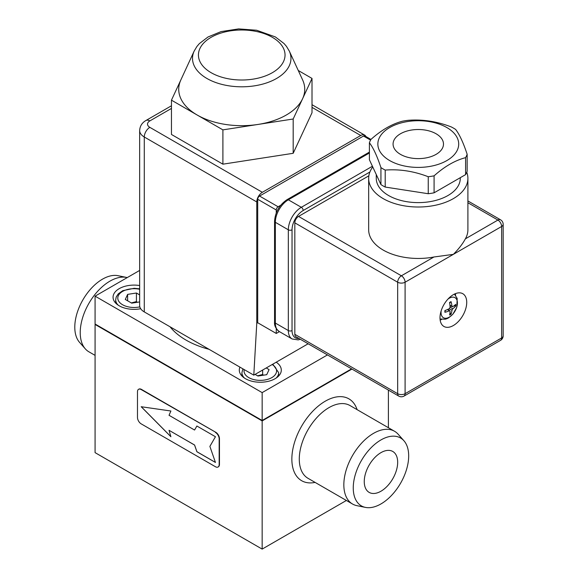 <?xml version="1.0" encoding="UTF-8"?>
<svg xmlns="http://www.w3.org/2000/svg" width="578" height="578" viewBox="0 0 578 578"><rect width="100%" height="100%" fill="white"/><g stroke="black" fill="none" stroke-linecap="round" stroke-linejoin="round"><path stroke-width="0.87" d="M364.256 481.575A23.626 13.641 -60 0 1 374.573 457.798A23.626 13.641 -60 0 1 392.78 451.469A23.626 13.641 -60 0 1 392.78 478.75A23.626 13.641 -60 0 1 369.154 492.391A23.626 13.641 -60 0 1 364.256 481.575M95.818 324.453L262.152 420.481L351.583 368.851L262.152 420.481L95.081 324.02L95.081 296.153L139.659 270.417M351.951 369.067L262.152 420.914L95.081 324.453L95.449 324.236M388.387 390.107L388.387 427.713M262.152 420.914L262.152 549.1L95.081 452.639L95.081 324.453M346.388 500.469L262.152 549.1M327.451 354.921L262.152 392.614L262.152 420.481M262.152 392.614L95.081 296.153M127.247 277.584A42.006 24.254 120 0 0 126.575 277.433L118.035 275.692A39.188 22.629 120 0 0 102.501 279.16A39.188 22.629 120 0 0 78.023 310.292A39.188 22.629 120 0 0 79.547 342.342L85.327 348.874A42.006 24.254 120 0 0 88.925 351.829L95.081 355.376M380.967 439.93A39.188 22.629 120 0 0 354.466 477.854A39.188 22.629 120 0 0 365.441 507.397A39.188 22.629 120 0 0 400.561 483.244A39.188 22.629 120 0 0 403.921 440.747A39.188 22.629 120 0 0 380.967 439.93M180.871 79.887A63.009 36.378 -0 0 0 180.849 79.937A63.009 36.378 -0 0 0 197.177 115.022L222.906 129.869L293.183 119.003L312.012 78.427L312.012 112.724L293.183 153.3L222.906 164.174L171.456 134.464L171.456 100.167L197.177 115.022A63.009 36.378 -0 0 0 258.041 124.436A63.009 36.378 -0 0 0 286.291 115.022A63.009 36.378 -0 0 0 302.597 98.715A63.009 36.378 -0 0 0 302.619 79.937L289.303 51.074L286.478 46.377L284.029 43.531L275.381 36.934L256.639 30.244L238.642 28.9L221.063 31.602L208.015 36.978L199.338 43.632L196.903 46.493L194.165 51.074A49.231 28.423 -0 0 0 217.155 83.008A49.231 28.423 -0 0 0 276.544 78.485A49.231 28.423 -0 0 0 289.303 51.074M312.012 107.364L360.73 135.49L262.34 192.301L149.839 127.348A7.875 4.545 180 0 1 149.839 120.918L171.456 108.44M276.262 212.928L276.262 209.98A2.623 1.517 -60 0 1 278.119 206.765L280.67 205.298M308.139 343.773L253.8 375.144L144.276 311.91L144.276 136.993L256.769 201.946A7.875 4.545 -60 0 1 262.34 192.301M149.839 127.348A7.875 4.545 120 0 0 144.276 136.993A15.751 9.096 0 0 1 139.659 130.563L139.659 305.48A15.751 9.096 0 0 0 144.276 311.91M279.42 331.627L276.262 333.455L276.262 328.651M360.73 135.49A7.875 4.545 -60 0 1 364.667 135.1A7.875 4.545 -60 0 1 365.881 136.509M256.769 201.946L256.769 323.268L253.8 375.144M278.119 206.765L259.558 196.05A2.623 1.517 -60 0 0 257.701 199.266L257.701 322.734L256.769 323.268M259.558 196.05L363.511 136.032A2.623 1.517 -60 0 1 364.826 135.902L370.946 139.435M257.701 322.734L276.262 333.455M455.724 306.051A7.716 4.458 120 0 0 455.724 304.36A26.241 13.142 177.8 0 1 452.733 306.672L451.982 306.232A26.241 15.779 -126.5 0 0 451.05 301.658A7.716 4.458 120 0 0 449.583 302.504A26.241 14.378 66.2 0 1 450.089 307.33L449.337 308.63A26.241 14.378 173.8 0 1 444.908 310.61A7.716 4.458 120 0 0 444.908 312.293L445.125 311.983L444.908 312.293A26.241 15.779 6.5 0 0 449.337 310.812L450.089 311.253A26.241 13.142 62.2 0 1 449.583 314.996A7.716 4.458 120 0 0 451.05 314.15A26.241 17.015 -122.5 0 0 451.982 310.162L452.733 308.854A26.241 17.015 2.5 0 0 455.724 306.051L453.925 305.863M449.987 312.684L451.05 314.15M447.957 299.101A11.582 6.69 -60 0 1 457.379 302.012A11.582 6.69 -60 0 1 449.662 316.903A11.582 6.69 -60 0 1 441.043 312.431A11.582 6.69 -60 0 1 441.144 310.899M452.733 306.672L449.959 305.263M447.48 309.548L450.089 311.253M455.58 295.307A18.901 10.917 120 0 0 455.435 293.646M440.161 320.096A18.901 10.917 120 0 0 441.679 319.396M466.728 302.373A18.901 10.917 -60 0 1 458.477 321.397A18.901 10.917 -60 0 1 443.911 326.454A18.901 10.917 -60 0 1 443.911 304.628A18.901 10.917 -60 0 1 462.819 293.718A18.901 10.917 -60 0 1 466.728 302.373M294.831 334.308A5.253 3.035 120 0 0 295.914 336.714L398.762 396.089A5.253 5.253 0 0 0 404.008 396.089A5.253 3.035 -120 0 0 405.099 393.69A5.253 3.035 180 0 1 397.671 393.69L294.831 334.308L294.831 222.841L397.671 282.223L397.671 393.69A5.253 3.035 120 0 0 398.762 396.089M368.858 175.813L298.537 216.41A5.253 3.035 120 0 0 294.831 222.841M436.101 133.778A25.201 14.551 180 0 1 443.485 144.067A25.201 14.551 180 0 1 418.277 158.618A25.201 14.551 180 0 1 393.076 144.067A25.201 14.551 180 0 1 408.632 130.621A25.201 14.551 180 0 1 436.101 133.778M465.586 157.649L465.586 174.628L434.085 192.814L434.085 175.835C444.59 166.45 455.088 160.381 465.586 157.649A49.881 28.799 0 0 0 467.154 154.275C463.31 142.665 459.467 134.385 455.623 129.429A49.881 28.799 0 0 0 451.346 126.958C437.004 121.416 422.655 119.198 408.314 120.303A49.881 28.799 0 0 0 402.469 121.207C391.971 123.945 381.466 130.007 370.968 139.399A49.881 28.799 0 0 0 369.4 142.766C373.244 147.722 377.087 156.002 380.931 167.613L380.931 184.592L369.4 159.745L369.4 142.766M465.586 174.628A49.881 28.799 180 0 0 467.154 171.254L467.154 154.275M428.247 176.738L428.247 193.724L385.208 187.062L385.208 170.084C399.557 168.971 413.899 171.196 428.247 176.738A49.881 28.799 0 0 0 434.085 175.835M434.085 192.814A49.881 28.799 180 0 1 428.247 193.724M385.208 187.062A49.881 28.799 180 0 1 380.931 184.592M380.931 167.613A49.881 28.799 0 0 0 385.208 170.084M445.082 126.589A40.431 23.344 180 0 1 447.719 160.063A40.431 23.344 180 0 1 389.688 160.568A40.431 23.344 180 0 1 388.835 128.07A40.431 23.344 180 0 1 445.082 126.589M460.283 177.692L460.283 178.364A42.006 24.254 180 0 1 434.353 200.768A42.006 24.254 180 0 1 388.575 195.516A42.006 24.254 180 0 1 376.271 178.364L376.271 174.549M466.764 172.273A49.621 28.647 180 0 1 467.898 178.364L467.898 229.813A49.621 28.647 180 0 1 465.362 238.851C462.754 243.75 458.759 248.916 453.362 254.356L433.941 256.993A49.621 28.647 180 0 1 368.663 229.813L368.663 178.364A49.621 28.647 180 0 1 372.752 166.97M467.898 178.364A49.621 28.647 180 0 1 465.362 187.409A49.621 28.647 180 0 1 383.192 198.622A49.621 28.647 180 0 1 368.663 178.364M139.659 301.926L131.712 303.154L125.282 299.447L127.63 294.375L136.415 293.017L139.659 294.888M127.63 294.375L127.63 300.806M137.232 302.301L136.415 301.586L136.415 293.017M136.415 301.586L131.322 302.937M266.241 367.969L269.081 369.609L266.733 374.681L257.947 376.04L255.1 374.4M263.467 375.187L262.65 374.472L262.65 370.036M262.65 374.472L257.557 375.816M141.263 406.731L170.871 436.65M170.893 436.73L141.191 406.724L170.893 411.009L169.036 415.3L194.562 430.032L196.881 426.015L215.45 436.73L209.879 446.382L215.45 462.458L196.881 451.736L194.562 445.038L169.036 430.299L170.893 436.73M169.036 430.299L194.598 445.017L196.917 451.714L215.428 462.4M196.903 426.022L194.562 430.032M215.45 432.445A5.253 3.035 60 0 1 219.163 438.875L219.163 464.596A5.253 3.035 60 0 1 218.072 467.002A5.253 3.035 60 0 1 215.45 466.742L141.191 423.869A5.253 3.035 60 0 1 137.477 417.439L137.477 391.718A5.253 3.035 60 0 1 138.568 389.312A5.253 3.035 60 0 1 141.191 389.572L215.746 432.272A5.253 3.035 60 0 1 219.459 438.702L219.459 464.43A5.253 3.035 60 0 1 218.368 466.829A5.253 3.035 60 0 1 218.217 466.908M138.72 389.232A5.253 3.035 60 0 1 138.864 389.146A5.253 3.035 60 0 1 141.487 389.406L215.746 432.272M403.921 440.747L398.141 434.223A42.006 24.254 120 0 0 394.543 431.267A42.006 24.254 120 0 0 373.54 433.348A42.006 24.254 120 0 0 346.099 470.362A42.006 24.254 120 0 0 352.537 504.023A42.006 24.254 120 0 0 356.893 505.663L365.441 507.397M126.575 277.433A42.006 24.254 120 0 0 109.928 281.154A42.006 24.254 120 0 0 83.694 314.519A42.006 24.254 120 0 0 85.327 348.874M140.7 308.731A21.003 12.124 180 0 1 113.057 297.229A21.003 12.124 180 0 1 119.213 288.653A21.003 12.124 180 0 1 139.659 285.539M276.219 362.204A21.003 12.124 180 0 1 281.298 370.108A21.003 12.124 180 0 1 260.295 382.239A21.003 12.124 180 0 1 239.299 370.108A21.003 12.124 180 0 1 239.935 367.138M209.077 349.322A78.76 45.474 180 0 1 170.062 326.801M180.863 79.909L171.456 100.167M312.012 78.427L298.262 70.487M222.906 129.869L222.906 164.174M293.183 119.003L293.183 153.3M357.103 409.65A47.259 27.282 120 0 0 301.644 426.138A47.259 27.282 120 0 0 315.097 482.406M149.839 120.918A7.875 4.545 -120 0 0 145.902 120.527C141.986 122.803 139.898 126.148 139.659 130.563M363.511 136.032L370.577 140.107M257.701 199.266L276.262 209.98M445.125 311.983A7.182 4.147 -60 0 1 445.103 310.538M450.883 313.616A7.182 4.147 -60 0 1 449.742 314.316M455.218 304.83A7.182 4.147 -60 0 1 455.182 306.181M449.619 302.706A7.182 4.147 -60 0 1 450.883 302.005M452.733 308.854L450.081 307.062M451.982 310.162L449.106 308.753M372.42 166.254L301.326 207.3A18.38 10.614 120 0 0 288.328 229.813L275.338 222.306A2.623 1.517 180 0 1 274.564 221.237L274.564 321.982A2.623 1.517 -0 0 0 275.338 323.059L275.338 222.306A18.38 10.614 -60 0 1 288.328 199.8A2.623 1.517 -120 0 0 287.02 199.67C279.405 204.858 275.251 212.047 274.564 221.237M274.564 321.982C274.167 325.428 275.692 328.586 279.145 331.469A18.38 10.614 -60 0 1 275.338 323.059L288.328 330.558A2.623 1.517 -0 0 0 292.042 330.558L292.042 229.813A15.751 9.096 -60 0 1 303.183 210.515L369.898 171.998M303.183 210.515A2.623 1.517 60 0 0 301.326 207.3L288.328 199.8L369.4 152.997M292.042 229.813A2.623 1.517 -0 0 1 288.328 229.813L288.328 330.558A18.38 10.614 120 0 0 292.136 338.975L298.197 339.893L300.358 339.279M298.956 338.47A15.751 9.096 -60 0 1 292.042 330.558M433.941 256.993L401.385 275.793A5.253 3.035 120 0 0 397.671 282.223A5.253 3.035 -0 0 0 405.099 282.223A5.253 3.035 -120 0 0 401.385 275.793L298.537 216.41M405.099 282.223L501.632 226.489A5.253 3.035 0 0 0 503.171 224.343A5.253 5.253 0 0 0 500.541 219.799A5.253 3.035 120 0 0 497.918 220.059A5.253 3.035 60 0 1 501.632 226.489L501.632 337.957A5.253 3.035 60 0 1 500.541 340.355A5.253 5.253 0 0 0 503.171 335.811A5.253 3.035 180 0 1 501.632 337.957L405.099 393.69L405.099 282.223M467.898 202.726L497.918 220.059L465.362 238.851M139.847 306.867A16.278 9.4 180 0 1 122.55 304.729A16.278 9.4 180 0 1 120.347 293.032A16.278 9.4 180 0 1 139.659 289.26M139.659 288.834L134.161 288.299L122.767 290.669L118.28 293.826L116.214 296.998L115.687 299.801A18.38 10.614 -0 0 0 118.259 305.213M272.173 364.537A16.278 9.4 180 0 1 271.624 377.716A16.278 9.4 180 0 1 248.786 377.615A16.278 9.4 180 0 1 244.198 369.602M276.103 378.091A18.38 10.614 0 0 0 278.675 372.68L272.794 364.183M242.919 368.865L241.922 372.68A18.38 10.614 0 0 0 244.494 378.091M352.537 504.023L307.98 478.295A42.006 24.254 -60 0 1 301.543 444.641A42.006 24.254 -60 0 1 328.983 407.62A42.006 24.254 -60 0 1 349.986 405.539L394.543 431.267M272.361 72.683A43.307 25.006 -0 0 0 252.94 30.851A43.307 25.006 -0 0 0 199.901 61.47A43.307 25.006 -0 0 0 272.361 72.683M171.456 105.774L145.902 120.527M364.667 135.1L312.012 104.705M445.147 312.041L445.147 310.393M449.525 302.821L450.948 301.998M440.039 318.991L445.19 319.229L446.866 318.702L448.709 317.784L452.856 314.222L456.765 307.366L457.198 298.443L454.416 294.094M449.894 310.798L447.907 309.353M452.249 306.723L449.995 305.733M369.4 152.108L287.02 199.67M279.145 331.469L292.136 338.975M503.171 335.811L503.171 224.343M500.541 219.799L467.898 200.949M404.008 396.089L500.541 340.355M115.687 299.801L115.687 303.096M241.922 372.68L241.922 375.982M278.675 372.68L278.675 375.982M194.165 51.074L180.849 79.937"/></g></svg>
